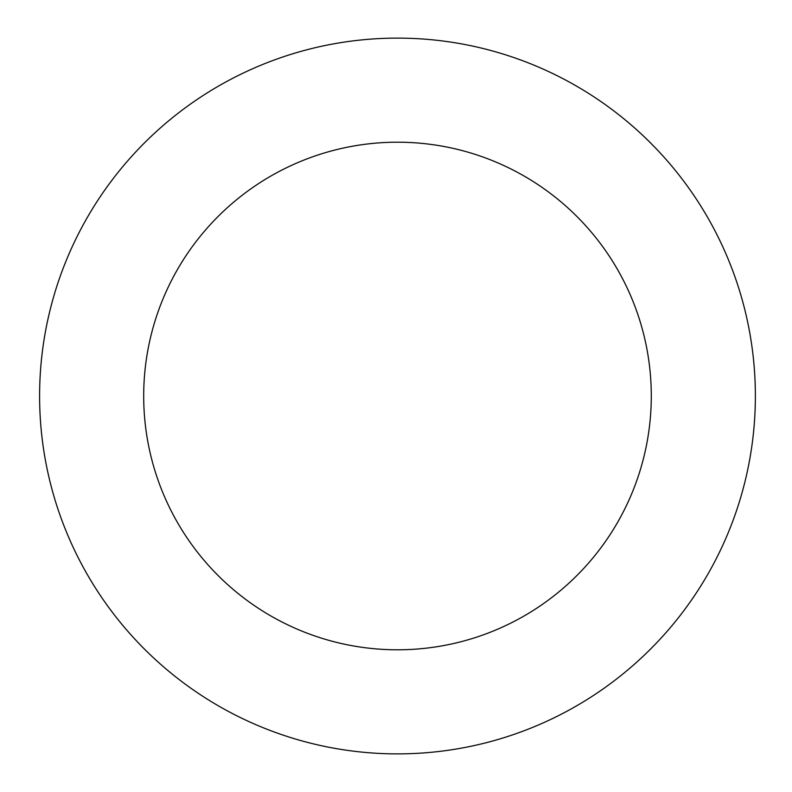 <?xml version="1.0" encoding="UTF-8"?>
<svg xmlns="http://www.w3.org/2000/svg" width="792" height="792" viewBox="0 0 792 792"><rect width="100%" height="100%" fill="white"/><g stroke="black" fill="none" stroke-linecap="round" stroke-linejoin="round"><path stroke-width="1.19" d="M143.689 396A253.806 253.806 0 0 1 524.393 176.2A253.806 253.806 0 0 1 524.393 615.8A253.806 253.806 0 0 1 143.689 396M39.6 396A357.895 357.895 0 0 1 576.437 86.061A357.895 357.895 0 0 1 576.437 705.939A357.895 357.895 0 0 1 39.6 396"/></g></svg>
